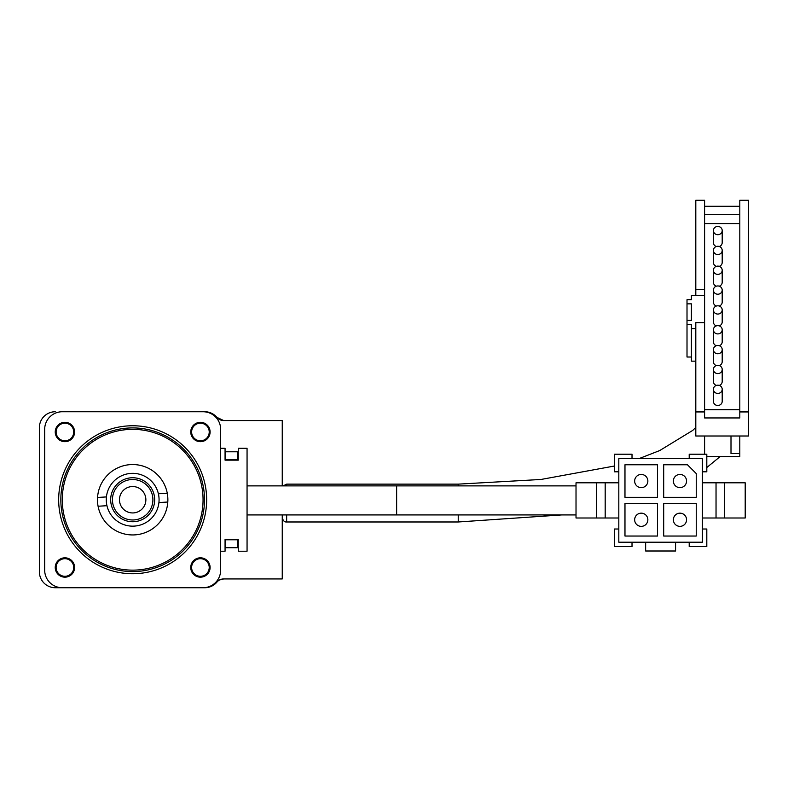 <?xml version="1.0" encoding="UTF-8"?>
<svg xmlns="http://www.w3.org/2000/svg" width="788" height="788" viewBox="0 0 788 788"><rect width="100%" height="100%" fill="white"/><g stroke="black" fill="none" stroke-linecap="round" stroke-linejoin="round"><path stroke-width="1.18" d="M190.745 431.991A9.683 9.683 0 0 1 200.418 422.309A9.683 9.683 0 0 1 210.101 431.991A9.683 9.683 0 0 1 200.418 441.674A9.683 9.683 0 0 1 190.745 431.991M55.239 431.991A9.683 9.683 0 0 1 64.921 422.309A9.683 9.683 0 0 1 74.594 431.991A9.683 9.683 0 0 1 64.921 441.674A9.683 9.683 0 0 1 55.239 431.991M55.239 567.498A9.683 9.683 0 0 1 64.921 557.815A9.683 9.683 0 0 1 74.594 567.498A9.683 9.683 0 0 1 64.921 577.171A9.683 9.683 0 0 1 55.239 567.498M190.745 567.498A9.683 9.683 0 0 1 200.418 557.815A9.683 9.683 0 0 1 210.101 567.498A9.683 9.683 0 0 1 200.418 577.171A9.683 9.683 0 0 1 190.745 567.498M58.676 499.74A73.993 73.993 0 0 1 132.67 425.756A73.993 73.993 0 0 1 206.663 499.74A73.993 73.993 0 0 1 132.67 573.733A73.993 73.993 0 0 1 58.676 499.74M204.506 499.74A71.836 71.836 0 0 0 132.67 427.914A71.836 71.836 0 0 0 60.834 499.74A71.836 71.836 0 0 0 132.67 571.576A71.836 71.836 0 0 0 204.506 499.74M203.058 499.74A70.388 70.388 0 0 1 132.67 570.138A70.388 70.388 0 0 1 62.282 499.74A70.388 70.388 0 0 1 132.67 429.352A70.388 70.388 0 0 1 203.058 499.74M97.476 499.74A35.194 35.194 0 0 1 132.67 464.546A35.194 35.194 0 0 1 167.864 499.74A35.194 35.194 0 0 1 132.67 534.944A35.194 35.194 0 0 1 97.476 499.74M203.058 411.75L62.282 411.75A17.602 17.602 0 0 0 44.68 429.352L44.68 570.138A17.602 17.602 0 0 0 62.282 587.73L203.058 587.73A17.602 17.602 0 0 0 220.66 570.138L220.66 429.352A17.602 17.602 0 0 0 203.058 411.75L172.996 411.75L203.058 411.75M44.68 429.352L44.68 431.863A20.242 20.242 0 0 0 44.68 431.991L44.68 567.498A20.242 20.242 0 0 0 44.68 567.626L44.68 570.138M62.282 587.73L64.783 587.73A20.242 20.242 0 0 0 64.921 587.73L200.418 587.73A20.242 20.242 0 0 0 200.556 587.73L203.058 587.73M220.66 447.83L220.66 429.352M220.66 570.138L220.66 551.659M92.344 411.75L62.282 411.75M119.471 499.74A13.199 13.199 0 0 1 132.67 486.541A13.199 13.199 0 0 1 145.869 499.74A13.199 13.199 0 0 1 132.67 512.939A13.199 13.199 0 0 1 119.471 499.74M112.438 499.74A20.232 20.232 0 0 0 132.67 519.972A20.232 20.232 0 0 0 152.902 499.74A20.232 20.232 0 0 0 132.67 479.518A20.232 20.232 0 0 0 112.438 499.74M110.675 499.74A21.995 21.995 0 0 0 132.67 521.745A21.995 21.995 0 0 0 154.665 499.74A21.995 21.995 0 0 0 132.67 477.745A21.995 21.995 0 0 0 110.675 499.74M225.723 451.79L237.602 451.79L237.602 459.709L225.723 459.709L225.723 451.79M225.723 539.78L237.602 539.78L237.602 547.699L225.723 547.699L225.723 539.78M193.316 425.421A9.683 9.683 0 0 1 210.101 431.991A9.683 9.683 0 0 1 207.53 438.561M193.316 560.928A9.683 9.683 0 0 1 206.909 560.317L206.909 560.317A9.683 9.683 0 0 1 207.53 574.068M72.023 438.561A9.683 9.683 0 0 0 72.102 425.5L72.102 425.5A9.683 9.683 0 0 0 57.81 425.421M72.023 574.068A9.683 9.683 0 0 0 68.842 558.653A9.683 9.683 0 0 0 58.43 560.317L58.43 560.317A9.683 9.683 0 0 0 57.81 560.928M220.66 551.216L225.063 551.216L225.063 539.337L238.262 539.337L238.262 551.216L247.058 551.216L247.058 448.274L238.262 448.274L238.262 460.153L225.063 460.153L225.063 448.274L220.66 448.274M106.951 505.699A26.398 26.398 0 0 1 131.074 473.391A26.398 26.398 0 0 1 158.92 502.567A26.398 26.398 0 0 1 106.951 505.699L98.076 506.241M167.795 502.025L158.92 502.567M158.388 493.781L167.263 493.249M97.545 497.455L106.419 496.923M68.28 440.128A8.796 8.796 0 0 1 56.785 435.35A8.796 8.796 0 0 1 61.553 423.855A8.796 8.796 0 0 1 73.048 428.633A8.796 8.796 0 0 1 68.28 440.128M68.28 575.624A8.796 8.796 0 0 1 56.785 570.857A8.796 8.796 0 0 1 61.553 559.362A8.796 8.796 0 0 1 73.048 564.139A8.796 8.796 0 0 1 68.28 575.624M203.787 575.624A8.796 8.796 0 0 1 192.292 570.857A8.796 8.796 0 0 1 197.059 559.362A8.796 8.796 0 0 1 208.554 564.139A8.796 8.796 0 0 1 203.787 575.624M203.787 440.128A8.796 8.796 0 0 1 192.292 435.35A8.796 8.796 0 0 1 197.059 423.855A8.796 8.796 0 0 1 208.554 428.633A8.796 8.796 0 0 1 203.787 440.128M673.366 481.044A6.599 6.599 0 0 1 679.965 474.445A6.599 6.599 0 0 1 686.565 481.044A6.599 6.599 0 0 1 679.965 487.644A6.599 6.599 0 0 1 673.366 481.044M673.366 519.765A6.599 6.599 0 0 1 679.965 513.165A6.599 6.599 0 0 1 686.565 519.765A6.599 6.599 0 0 1 679.965 526.364A6.599 6.599 0 0 1 673.366 519.765M634.655 519.765A6.599 6.599 45.3 0 1 641.255 513.165A6.599 6.599 45.3 0 1 647.854 519.765A6.599 6.599 45.3 0 1 641.255 526.364A6.599 6.599 45.3 0 1 634.655 519.765M634.655 481.044A6.599 6.599 45.3 0 1 641.255 474.445A6.599 6.599 45.3 0 1 647.854 481.044A6.599 6.599 45.3 0 1 641.255 487.644A6.599 6.599 45.3 0 1 634.655 481.044M632.015 542.203L632.015 546.596L614.413 546.596L614.413 529.004L618.816 529.004M702.404 542.203L675.572 542.203L675.572 550.999L645.648 550.999L645.648 542.203L618.816 542.203L618.816 458.606L702.404 458.606L702.404 542.203M702.404 529.004L706.806 529.004L706.806 546.596L689.205 546.596L689.205 542.203M689.205 458.606L689.205 454.213L706.806 454.213L706.806 471.805L702.404 471.805M618.816 471.805L614.413 471.805L614.413 454.213L632.015 454.213L632.015 458.606M645.648 542.203L675.572 542.203M663.693 464.762L687.451 464.762L696.247 473.568L696.247 497.326L663.693 497.326L663.693 464.762M696.247 503.483L696.247 536.037L663.693 536.037L663.693 503.483L696.247 503.483M657.527 536.037L624.973 536.037L624.973 503.483L657.527 503.483L657.527 536.037M624.973 497.326L624.973 464.762L657.527 464.762L657.527 497.326L624.973 497.326M702.404 518.002L716.036 518.002L716.036 482.808L702.404 482.808M618.816 482.808L605.184 482.808L605.184 518.002L618.816 518.002M716.036 518.002L724.586 518.002L724.586 482.808L716.036 482.808M724.586 482.808L745.202 482.808L745.202 518.002L724.586 518.002M605.184 518.002L576.018 518.002L576.018 482.808L605.184 482.808M596.634 482.808L596.634 518.002M286.655 485.881L286.655 484.137L458.232 484.137L458.232 485.881M286.655 514.919L286.655 521.981L458.232 521.981L458.232 514.919M722.202 230.559A4.403 4.137 180 0 1 717.799 234.696A4.403 4.137 180 0 1 713.406 230.559A4.403 4.137 180 0 1 717.799 226.432A4.403 4.137 180 0 1 722.202 230.559L722.202 242.596A4.403 4.137 180 0 1 719.257 246.506M722.202 250.407A4.403 4.137 180 0 1 717.799 254.544A4.403 4.137 180 0 1 713.406 250.407A4.403 4.137 180 0 1 717.799 246.27A4.403 4.137 180 0 1 722.202 250.407L722.202 262.443A4.403 4.137 180 0 1 719.257 266.344M722.202 270.245A4.403 4.137 180 0 1 717.799 274.382A4.403 4.137 180 0 1 713.406 270.245A4.403 4.137 180 0 1 717.799 266.117A4.403 4.137 180 0 1 722.202 270.245L722.202 282.291A4.403 4.137 180 0 1 719.257 286.192M722.202 290.092A4.403 4.137 180 0 1 717.799 294.229A4.403 4.137 180 0 1 713.406 290.092A4.403 4.137 180 0 1 717.799 285.955A4.403 4.137 180 0 1 722.202 290.092L722.202 302.129A4.403 4.137 180 0 1 719.257 306.03M722.202 309.94A4.403 4.137 180 0 1 717.799 314.067A4.403 4.137 180 0 1 713.406 309.94A4.403 4.137 180 0 1 717.799 305.803A4.403 4.137 180 0 1 722.202 309.94L722.202 321.977A4.403 4.137 180 0 1 719.257 325.877M722.202 329.778A4.403 4.137 180 0 1 717.799 333.915A4.403 4.137 180 0 1 713.406 329.778A4.403 4.137 180 0 1 717.799 325.651A4.403 4.137 180 0 1 722.202 329.778L722.202 341.815A4.403 4.137 180 0 1 719.257 345.725M722.202 349.626A4.403 4.137 180 0 1 717.799 353.763A4.403 4.137 180 0 1 713.406 349.626A4.403 4.137 180 0 1 717.799 345.489A4.403 4.137 180 0 1 722.202 349.626L722.202 361.662A4.403 4.137 180 0 1 719.257 365.563M722.202 369.474A4.403 4.137 180 0 1 717.799 373.601A4.403 4.137 180 0 1 713.406 369.474A4.403 4.137 180 0 1 717.799 365.337A4.403 4.137 180 0 1 722.202 369.474L722.202 381.51A4.403 4.137 180 0 1 719.257 385.411M722.202 389.311L722.202 401.348A4.403 4.137 180 0 1 717.799 405.485A4.403 4.137 180 0 1 713.406 401.348L713.406 389.311A4.403 4.137 180 0 1 717.799 385.184A4.403 4.137 180 0 1 722.202 389.311A4.403 4.137 180 0 1 717.799 393.448A4.403 4.137 180 0 1 713.406 389.311M282.252 516.701L282.252 517.578C283.05 520.75 284.517 522.217 286.655 521.981M730.998 436.01L730.998 453.553L739.804 453.553L739.804 456.557L706.806 456.557M704.6 454.213L704.6 436.01M739.804 436.01L739.804 453.553M704.6 411.937L704.6 417.955L739.804 417.955L739.804 411.937L748.6 411.937L748.6 436.01L695.804 436.01L695.804 322.637L704.6 322.637L704.6 411.937L695.804 411.937M739.804 411.937L739.804 200.27L748.6 200.27L748.6 411.937M704.6 295.579L704.6 200.27L695.804 200.27L695.804 295.579L704.6 295.579L704.6 322.637M704.6 206.289L739.804 206.289M695.804 361.16L691.411 361.16L691.411 328.655L695.804 328.655M739.804 409.691L704.6 409.691M704.6 214.553L739.804 214.553M704.6 289.56L695.804 289.56M691.411 357.023L687.008 357.023L687.008 320.391L691.411 320.391L691.411 303.853L687.008 303.853L687.008 299.716L691.411 299.716L691.411 295.579L695.804 295.579M691.411 328.655L691.411 324.518L687.008 324.518M704.6 223.585L739.804 223.585M716.351 246.506A4.403 4.137 180 0 1 713.406 242.596L713.406 230.559M716.351 266.344A4.403 4.137 180 0 1 713.406 262.443L713.406 250.407M716.351 286.192A4.403 4.137 180 0 1 713.406 282.291L713.406 270.245M716.351 306.03A4.403 4.137 180 0 1 713.406 302.129L713.406 290.092M716.351 325.877A4.403 4.137 180 0 1 713.406 321.977L713.406 309.94M716.351 345.725A4.403 4.137 180 0 1 713.406 341.815L713.406 329.778M716.351 365.563A4.403 4.137 180 0 1 713.406 361.662L713.406 349.626M716.351 385.411A4.403 4.137 180 0 1 713.406 381.51L713.406 369.474M687.008 320.391L687.008 303.853M691.411 303.853L691.411 320.391M55.239 411.75A15.839 15.839 0 0 0 39.4 427.589L39.4 571.891A15.839 15.839 0 0 0 55.239 587.73L64.783 587.73L55.239 587.73M200.556 587.73L204.821 587.73L200.556 587.73M204.821 411.75A15.839 15.839 0 0 1 216.956 417.413A8.796 8.796 0 0 0 223.694 420.556L216.956 417.413A8.796 8.796 0 0 0 223.694 420.556L282.252 420.556L282.252 485.881M204.821 587.73A15.839 15.839 0 0 0 216.956 582.076A8.796 8.796 0 0 1 223.694 578.934L282.252 578.934L282.252 514.919M219.556 579.968L223.694 578.934A8.796 8.796 0 0 0 216.956 582.076M39.4 427.589L39.4 571.891M247.058 485.881L396.64 485.881L396.64 514.919L576.018 514.919M396.64 485.881L576.018 485.881M247.058 514.919L396.64 514.919M458.232 484.137L540.972 479.468L614.413 466.023M639.078 458.606L659.694 450.569L692.79 430.366L695.804 427.391M720.163 456.557L706.806 467.52M561.874 514.919L458.232 521.981M286.655 484.137L283.148 485.881"/></g></svg>
